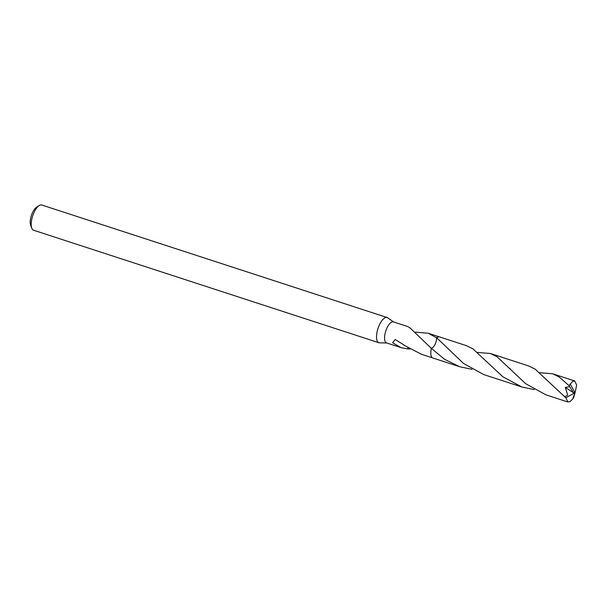 <?xml version="1.0" encoding="UTF-8"?>
<svg xmlns="http://www.w3.org/2000/svg" width="607" height="607" viewBox="0 0 607 607"><rect width="100%" height="100%" fill="white"/><g stroke="black" fill="none" stroke-linecap="round" stroke-linejoin="round"><path stroke-width="0.91" d="M393.632 321.968L387.706 317.818A13.263 5.288 108 0 0 387.129 317.529A13.263 5.288 108 0 0 376.735 333.896A13.263 5.288 108 0 0 378.912 342.743A13.263 5.288 108 0 0 379.55 342.849L386.788 342.985M472.049 369.329L459.651 366.734L444.445 359.23L431.387 348.357L410.651 328.524A11.047 4.408 -72 0 1 410.772 328.455L407.934 326.627L393.382 321.892A11.047 4.408 108 0 0 384.724 335.527A11.047 4.408 108 0 0 386.53 342.902L401.083 347.644L392.592 342.758L395.218 339.51L403.852 344.89A11.047 4.408 108 0 0 403.86 345.11L421.425 354.268L432.616 357.918M387.129 317.529L41.792 205.014A13.263 5.288 108 0 0 39.197 205.561A13.263 5.288 108 0 0 31.405 221.38A13.263 5.288 108 0 0 31.799 228.262A13.263 5.288 108 0 0 33.582 230.228L378.912 342.743M39.197 205.561L36.587 207.215A10.607 4.234 108 0 0 30.35 219.878A10.607 4.234 108 0 0 30.669 225.387L31.799 228.262M430.962 350.596A11.047 4.408 108 0 1 431.38 348.342A11.055 4.408 108 0 0 430.97 350.596A11.047 4.408 108 0 0 431.137 355.869M437.063 337.689A11.047 4.408 108 0 0 436.805 337.894L436.805 337.894A11.055 4.408 108 0 0 436.805 337.894L428.269 333.258L415.385 332.173M436.812 337.424C436.13 343.683 434.217 347.318 431.084 348.335C434.217 347.333 436.13 343.691 436.812 337.416M409.869 349.071L407.813 348.828A11.047 4.408 -72 0 1 407.692 348.896L401.083 347.644M407.813 348.828L407.934 347.894M407.692 348.896L407.843 347.834M539.767 372.69L552.696 373.791L559.093 376.932L569.161 385.733L569.715 386.697L565.307 387.403L567.712 395.142L564.738 396.788L535.116 369.117L528.712 365.975L490.456 353.509L496.936 356.681L525.7 383.7L545.845 394.808L567.879 401.986L565.868 397.805L564.738 396.788M569.715 386.697L573.478 392.775L574.958 392.668L570.239 384.003A11.047 4.408 108 0 0 569.161 385.733M570.239 384.003L572.727 381.378L574.723 380.976L576.65 385.126L575.186 392.16L572.659 399.049A11.047 4.408 108 0 0 573.736 397.319L575.186 392.16M472.952 348.866L466.502 345.702L439.635 336.946A11.063 4.408 108 0 0 437.579 337.333A11.063 4.408 108 0 0 436.812 337.887L463.543 363.456L483.612 374.534L521.868 387L502.786 376.719L472.952 348.866M534.274 389.595L521.868 387M572.659 399.049L569.996 401.622L567.879 401.986M477.572 352.432L490.456 353.509M431.387 348.357A11.063 4.408 108 0 0 432.783 357.978L459.651 366.734M573.478 392.775L565.307 387.403M573.721 393.366L565.868 397.805M575.216 392.168L574.958 392.668M439.46 336.9L428.269 333.258M574.723 380.968L552.696 373.791M509.713 368.343L510.191 368.836"/></g></svg>
